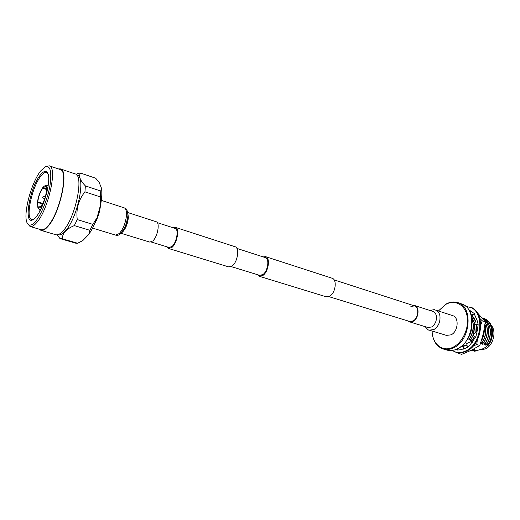 <?xml version="1.0" encoding="UTF-8"?>
<svg xmlns="http://www.w3.org/2000/svg" width="520" height="520" viewBox="0 0 520 520"><rect width="100%" height="100%" fill="white"/><g stroke="black" fill="none" stroke-linecap="round" stroke-linejoin="round"><path stroke-width="0.78" d="M410.872 306.423L414.499 305.903C419.49 307.106 418.47 318.318 413.094 320.95L409.598 321.445L328.829 296.615M263.133 256.9L265.629 256.659L332.046 278.219C337.259 279.416 335.693 292.721 329.894 296.056L326.19 296.79L259.422 276.322L257.517 274.69M265.629 256.659C270.517 257.719 268.554 271.719 262.951 275.425L259.422 276.322M167.167 246.909L168.779 248.528L171.997 247.383C177.236 243.165 179.784 228.222 175.455 227.389L173.199 227.786M168.779 248.528L228.755 266.916L232.186 265.941C237.672 262.067 239.831 247.741 235.112 246.753L175.455 227.389M151.216 242.008L169.091 247.5L172.003 246.467C176.728 242.645 179.03 229.164 175.117 228.41L157.326 222.651M236.912 248.411L265.311 257.608C269.731 258.564 267.956 271.206 262.906 274.547L259.708 275.366L231.172 266.591M472.173 315.367L475.722 320.853L472.179 315.367M476.242 331.338L476.587 324.747L476.223 331.351M474.481 336.629L471.367 341.49M476.203 331.37L476.522 324.74M475.676 320.964L472.05 315.425M467.006 345.189L461.864 346.834M461.305 346.3L466.96 344.955M471.192 341.569L472.453 340.002M473.246 345.93L476.762 344.539L477.315 339.969M457.957 352.671L458.705 353.438L461.747 354.322L471.484 350.175L479.81 345.469L483.34 333.86L485.284 321.776L476.502 311.779M458.705 353.438L459.706 352.794M476.762 344.539L479.81 345.469M480.844 324.798L482.255 320.775L485.284 321.776M482.255 320.775L479.901 318.507M474.103 309.419L472.537 307.925L469.749 307.177M474.227 337.181L471.4 341.478M467.006 345.202L461.91 346.834M469.346 309.998L468.754 309.861M456.859 349.57L456.293 349.343M461.988 345.982L465.985 345.423M465.862 306.449L470.334 307.378C485.732 311.285 483.138 344.084 466.557 351.13C462.969 352.846 459.505 353.229 456.163 352.287L451.971 350.48M469.586 307.125C484.978 311.025 482.378 343.85 465.797 350.903C462.209 352.619 458.744 353.009 455.403 352.066M467.389 347.132L465.322 348.341L460.35 349.785L457.457 350.038L457.801 348.634M468.676 309.745L474.565 313.709L474.279 313.878L477.536 321.529L478.166 324.786L476.619 334.048L475.443 337.772L472.934 334.782L474.247 336.343M457.541 349.7L456.163 349.394M475.254 337.551L470.009 344.994L467.454 347.457L466.674 343.531L471.465 341.451L472.368 342.329M477.484 330.525L472.934 334.782M463.892 348.966L463.469 346.925L463.288 349.174M463.469 346.925L460.714 346.762M470.399 313.118L470.145 310.375M474.565 313.709L471.022 314.938M471.062 315.081L471.874 315.503L474.584 314.288M475.768 320.73L474.539 323.804L475.274 324.591L477.893 324.909M478.166 324.786L474.539 323.804M475.82 320.587L476.651 318.26M443.19 348.985L446.869 350.051C450.262 351.007 453.778 350.597 457.425 348.829C474.305 341.543 477.068 307.82 461.442 303.875L457.815 302.633C473.415 306.566 470.606 340.405 453.732 347.737C450.086 349.518 446.57 349.934 443.19 348.985C436.306 346.463 432.601 340.476 432.068 331.006M432.094 331.012C432.237 344.162 442.774 352.671 453.251 347.106C462.741 342.472 469.397 327.685 467.11 316.127C464.958 304.499 454.786 299.28 445.725 304.434L438.412 310.98M438.393 310.973L446.024 304.077C450.053 301.886 453.979 301.405 457.815 302.633M480.279 349.888L485.381 348.933C493.37 345.495 496.828 331.162 491.14 325.175M476.469 350.695L483.652 348.537L488.196 345.345C494.533 337.727 493.825 324.252 487.012 320.216M471.309 329.245L468.533 337.077M471.796 326.482C471.562 330.798 470.327 334.692 468.091 338.169L467.974 338.137M471.841 318.87C474.195 325.403 473.408 331.981 469.488 338.604L469.684 338.663C473.74 331.747 474.435 324.981 471.77 318.344M471.282 315.887L474.584 323.7M474.611 323.882L473.454 334.237M473.115 335.127L471.075 339.092L473.239 335.361M473.785 333.892L474.819 324.103M474.715 323.369L471.231 315.673M471.952 315.471L475.514 321.36M476.223 324.701L475.872 331.708M474.344 336.466L472.803 339.625M476.132 331.442L476.404 324.727M475.612 321.126L472.03 315.432M484.146 329.933L481.748 339.781M481.429 340.795C483.45 337.149 484.419 333.197 484.322 328.939M484.939 324.76C486.493 330.856 485.524 336.759 482.027 342.472L482.209 342.531C485.81 336.622 486.733 330.57 484.991 324.376M485.231 322.257C488.319 328.913 487.767 335.816 483.568 342.947L483.756 343.005C488.026 335.719 488.521 328.725 485.257 322.03M482.404 318.188C489.502 321.854 490.874 335.14 485.108 343.428L485.297 343.479C491.153 335.082 489.619 321.588 482.339 318.11M482.307 317.954L482.157 317.902C490.464 320.19 493.038 334.848 486.642 343.896L486.831 343.954C493.233 334.893 490.64 320.209 482.307 317.954L482.216 317.922M482.963 318.195L483.639 318.396C491.972 320.658 494.579 335.322 488.176 344.37L488.358 344.428C494.76 335.381 492.154 320.717 483.821 318.454L483.73 318.428M472.693 350.695L471.718 350.356M471.282 350.272L471.653 350.376L471.282 350.272M473.252 350.812L474.221 351.15M488.358 344.428L488.02 344.701M486.831 343.954L486.499 344.221M485.297 343.479L484.972 343.74M472.687 339.768L471.38 340.801L471.75 340.918M476.925 350.538L474.715 351.286M475.397 350.084L473.187 350.831M473.87 349.622L471.653 350.376M487.253 345.676L488.196 345.345M485.732 345.209L488.176 344.37M484.198 344.734L486.642 343.896M482.664 344.266L485.108 343.428M481.124 343.791L483.568 342.947M480.727 342.907L482.027 342.472M470.197 340.438L472.654 339.579M468.618 339.95L471.075 339.092M467.246 339.385L469.488 338.604M474.526 351.234L475.963 350.129M472.999 350.779L474.435 349.674M471.465 350.318L471.906 349.966M452.673 315.633C459.368 317.284 458.231 331.604 451.087 334.834L446.44 335.387L429.279 330.155L433.901 329.563C438.438 326.502 440.447 321.958 439.94 315.926C439.335 312.851 437.899 310.895 435.624 310.07L452.673 315.633M412.822 305.364L414.629 305.519C419.868 306.781 418.795 318.558 413.153 321.315L409.481 321.834L407.907 320.925M334.106 279.877L414.499 305.903C419.49 307.106 418.47 318.318 413.094 320.95L409.598 321.445M45.208 166.829L49.225 165.822C57.766 166.784 48.412 209.853 36.634 222.697C34.047 225.713 31.863 226.98 30.076 226.499L27.365 223.366M49.225 165.822L60.164 169.526C68.959 170.593 59.833 213.369 47.866 226.025C45.24 229.002 43.004 230.237 41.164 229.736L30.076 226.499M40.71 170.931L45.006 166.933C50.258 165.094 51.922 171.223 50.005 185.334C47.794 198.549 41.346 214.584 35.581 221.377C31.779 225.713 29.003 226.311 27.255 223.165C22.607 215.384 31.141 182.546 40.71 170.931M36.029 216.938L33.117 219.583C23.16 226.083 29.575 187.785 40.287 175.084C43.68 170.898 46.163 170.281 47.749 173.225C51.552 179.706 43.986 208.097 36.029 216.938M33.508 219.343L31.733 219.518C25.142 218.446 32.019 186.596 40.976 175.962C43.173 173.199 45.039 172.042 46.573 172.484L47.925 173.647M39.969 209.658L39.8 211.198M48.406 183.924L47.658 185.289M44.532 185.984L47.041 185.088L48.074 186.362M41.594 207.597L40.892 206.707L41.23 206.128M40.956 206.05L38.785 207.233C37.837 206.85 37.473 205.264 37.681 202.475L37.765 207.207C38.422 208.442 39.468 208.28 40.892 206.707M42.419 203.951L37.681 202.475M37.654 202.514L37.745 201.832L42.731 203.385M37.745 201.832C38.558 196.436 40.215 191.906 42.718 188.253L43.075 187.473M46.443 189.449L42.718 188.253M42.79 197.561L42.959 196.697L42.79 197.561M39.299 229.19L40.976 230.386C42.855 230.893 45.136 229.632 47.814 226.597C60.034 213.688 69.361 169.975 60.379 168.889L58.325 168.909M40.976 230.386L55.893 234.734C57.85 235.268 60.19 234.046 62.92 231.069C75.394 218.406 84.409 175.117 75.094 173.888L60.379 168.889M76.719 175.058L77.038 175.162C86.229 176.391 77.428 218.816 65.15 231.218C62.459 234.136 60.145 235.333 58.214 234.806L57.895 234.715M83.05 240.455L77.662 243.243L62.29 238.778C62.296 236.184 63.297 233.721 65.293 231.394C67.444 229.125 70.454 227.194 74.321 225.602L89.908 230.315L88.725 234.494L82.648 240.708M100.763 191.035L85.358 185.9C79.957 180.252 78.377 175.981 80.62 173.089L95.68 178.23L99.132 182.332L101.498 188.247L100.763 191.035L100.425 196.944L100.549 205.004L97.058 217.659L92.853 224.374L77.246 219.577L74.321 225.602M77.246 219.577C75.953 209.099 78.52 199.856 84.955 191.854L100.425 196.944M85.358 185.9L84.955 191.854M76.096 174.382L78.202 173.342L80.62 173.089M94.705 223.619C97.923 217.861 99.859 211.712 100.503 205.166M57.096 234.852L59.989 238.576L75.706 243.165L77.662 243.243M62.29 238.778L60.405 238.725M92.853 224.374L89.908 230.315M101.498 188.247C102.167 192.692 101.849 198.283 100.549 205.004M97.058 217.659C94.647 224.4 91.865 230.009 88.725 234.494M46.722 190.833C46.943 186.856 46.189 185.256 44.447 186.024L43.095 187.226L43.036 187.863L45.298 186.589C46.221 186.966 46.586 188.513 46.397 191.224L47.229 190.762M37.434 202.215C38.305 196.404 40.086 191.542 42.783 187.609M43.036 187.863L46.41 188.948M47.041 191.431L46.397 191.224M47.08 191.425L46.339 191.88C45.526 197.399 43.836 201.994 41.275 205.667L41.821 207.103M46.657 191.483C45.786 197.431 43.973 202.378 41.21 206.323M40.924 209.014L39.351 209.469L37.804 207.292M121.192 233.324L149.805 242.106L152.782 240.968C157.664 236.847 160.206 222.495 156.221 221.761L127.758 212.531M414.629 305.519L432.933 311.447C434.753 312.111 435.903 313.671 436.378 316.134C436.774 320.938 435.175 324.558 431.568 327.002L427.875 327.483L409.481 321.834M124.234 207.864C124.033 208.358 127.523 206.674 127.927 215.735C127.576 221.065 126.016 226.044 123.253 230.672C118.092 237.608 115.661 234.826 115.635 235.118L119.327 233.525C123.428 228.722 125.834 222.436 126.535 214.669C126.627 210.775 125.859 208.514 124.234 207.864L101.322 200.375M121.927 232.505L122.863 231.732C125.996 228.072 127.829 223.281 128.356 217.367L127.888 213.623M472.401 342.29L471.965 341.939M430.307 310.596C435.864 308.769 434.766 310.336 435.624 310.07M425.23 326.671C427.284 329.271 428.636 330.434 429.279 330.155M47.041 185.088L48.204 185.464M42.959 196.697L45.35 196.755M42.666 197.613L44.661 198.939M39.351 209.469L40.521 209.827M121.836 231.758C124.91 228.364 126.815 223.392 127.549 216.853M115.635 235.118L92.573 228.098"/></g></svg>
